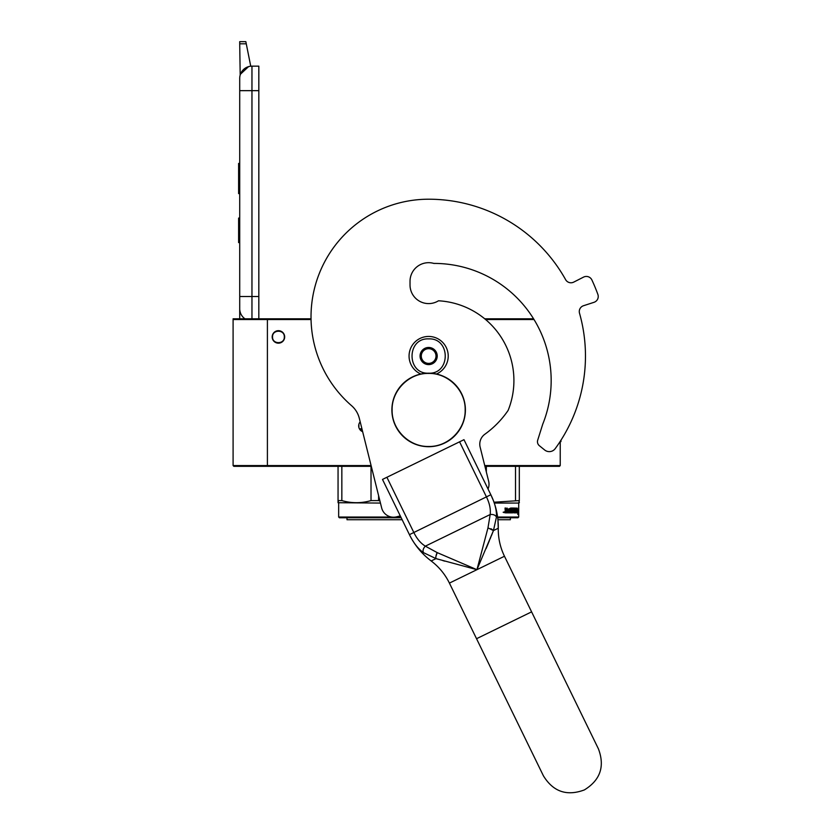 <?xml version="1.0" encoding="UTF-8"?>
<svg xmlns="http://www.w3.org/2000/svg" width="833" height="833" viewBox="0 0 833 833"><rect width="100%" height="100%" fill="white"/><g stroke="black" fill="none" stroke-linecap="round" stroke-linejoin="round"><path stroke-width="1.25" d="M233.094 319.528L267.403 319.528L267.403 465.574L233.094 465.574L233.094 318.8L311.042 318.8A117.62 117.62 0 0 1 428.641 199.212A117.62 117.62 0 0 0 351.578 405.692A24.501 24.501 0 0 1 359.304 418.281L381.66 507.922A12.256 12.256 0 0 0 396.508 516.845L400.288 515.898M484.712 318.8L532.225 318.8M311.053 319.528L267.403 319.528L266.664 318.8M485.597 319.528L534.015 319.528M560.234 441.365L560.234 465.574L559.495 466.313L484.931 466.313M333.929 466.313L333.231 466.313M370.081 466.313L233.834 466.313L233.094 465.574M371.101 465.574L267.403 465.574L266.664 466.313M362.647 431.692A6.248 6.248 0 0 1 360.189 421.81M278.43 330.68A6.248 6.248 0 0 1 284.678 336.928A6.248 6.248 0 0 1 278.43 343.175A6.248 6.248 0 0 1 272.183 336.928A6.248 6.248 0 0 1 278.43 330.68M560.234 465.574L484.744 465.574M358.856 424.424L358.888 427.475M284.313 336.928C284.678 329.337 272.183 329.337 272.547 336.928C272.183 344.518 284.678 344.518 284.313 336.928M251.962 318.8L251.962 296.496L258.824 296.496L258.824 66.151L251.962 66.151A12.256 12.256 0 0 0 239.717 78.406L239.717 90.662L239.717 78.406A12.256 12.256 134.8 0 1 248.546 66.64L240.466 74.179M258.824 296.496L258.824 318.8M239.717 318.8L239.717 90.662L258.824 90.662M246.266 43.805L239.717 43.805L239.717 41.65L245.839 41.65L250.743 66.213A12.256 12.256 134.8 0 1 251.962 66.151L251.962 296.496L239.717 296.496L239.717 308.751A12.256 12.256 45.2 0 0 244.954 318.8M239.717 245.037L239.717 257.293L239.717 245.037M239.717 43.805L240.185 75.043M245.839 41.65L239.717 41.65M239.717 218.079L238.613 218.079L238.613 242.59L239.717 242.59M239.717 163.435L238.613 163.435L238.613 171.379L239.717 171.379M239.717 186.196L238.613 186.196L238.613 171.379M239.717 193.6L238.613 193.6L238.613 186.196M239.717 164.184L238.613 164.184M436.43 374.027A19.607 19.607 0 0 0 428.641 336.438A19.607 19.607 0 0 0 420.852 374.027M428.641 373.194C450.768 374.256 450.768 337.823 428.641 338.885C406.514 337.823 406.514 374.256 428.641 373.194A36.756 36.756 0 0 1 465.397 409.951A36.756 36.756 0 0 1 428.641 446.707A36.756 36.756 0 0 1 391.885 409.951A36.756 36.756 0 0 1 428.641 373.194A36.756 36.756 0 0 0 391.885 409.951A36.756 36.756 0 0 0 428.641 446.707M428.641 364.615A8.58 8.58 0 0 0 437.221 356.045A8.58 8.58 0 0 0 428.641 347.465A8.58 8.58 0 0 0 420.061 356.045A8.58 8.58 0 0 0 428.641 364.615M428.641 364.531L435.992 360.283L435.992 351.797L428.641 347.548L421.29 351.797L421.29 360.283L428.641 364.531M424.965 349.673A7.351 7.351 0 0 1 432.317 349.673A7.351 7.351 0 0 0 421.29 356.045A7.351 7.351 0 0 0 432.317 362.407A7.351 7.351 0 0 0 432.317 349.673A7.351 7.351 0 0 1 435.992 356.045M432.317 362.407A7.351 7.351 0 0 1 424.965 362.407M359.419 428.818L361.928 428.818L359.419 428.808M360.106 428.818L361.918 428.776M401.194 517.772L339.395 517.772L338.667 517.033L338.667 503.07L338.052 500.591L338.052 502.112M400.84 517.033L395.592 517.033M391.5 517.033L338.667 517.033L339.395 517.772M338.052 466.313L338.052 500.591L341.842 500.591L341.842 466.313M378.599 495.666L378.599 500.591L371.018 500.591C361.293 503.392 351.568 503.392 341.842 500.591M379.921 500.945L378.599 500.591M371.018 466.313L371.018 500.591M380.442 503.07L338.052 502.716M402.152 519.73L346.997 519.73L346.997 517.772L346.997 519.73M338.667 517.033L338.667 503.07M497.603 517.033L518.699 517.033L517.959 517.772L497.697 517.772M518.699 517.033L518.699 503.07L519.313 500.591L493.99 502.216M519.313 502.112L519.313 502.716M519.313 466.313L519.313 500.591M515.523 466.313L515.523 500.591M486.347 466.313L486.347 471.999M518.699 503.07L494.281 503.07M517.782 509.713L517.637 511.202M516.72 509.494L517.408 508.192L516.575 511.202M517.158 509.713L518.272 509.713L518.116 511.202L516.887 511.202M518.303 509.713L518.136 511.379L516.918 511.379L517.647 511.379L518.272 509.713L518.303 512.847L517.814 511.379M517.48 512.868L516.637 512.868L517.959 512.868L517.762 514.409L518.303 512.847M516.918 511.379L516.637 512.868M507.484 508.953L507.037 512.868L505.35 512.868L507.37 512.868L507.484 508.953L509.327 508.953L509.421 510.15L508.245 510.15L508.245 511.056L509.057 511.056M509.057 510.15L508.245 510.15M508.963 511.962L507.922 511.962L509.327 511.962L509.421 511.056L508.245 511.056M512.712 512.868L507.922 512.868L512.712 512.868M515.919 511.962L515.783 512.868L513.857 512.868L513.659 509.098L512.201 508.953L512.201 510.15L513.326 510.525L512.909 512.493M513.326 510.525L513.326 512.493M511.806 508.953L511.806 510.15M516.377 508.047L516.231 512.868L513.857 512.868M515.919 510.15L515.919 511.056M516.043 508.047L516.043 510.15L515.179 510.15L515.585 511.056M515.023 508.047L515.023 511.962L515.981 511.962L516.043 511.056L515.179 511.056M514.586 510.15L514.586 511.056M514.617 508.047L514.617 510.15L513.659 510.15M513.617 508.422L511.795 508.047L513.857 508.047L513.617 508.963M514.044 508.422L514.044 510.15M511.223 511.962L510.65 508.047L511.223 508.047L511.223 511.962L512.826 511.816L511.566 510.681L511.795 508.047M510.65 508.047L510.65 511.962L509.692 511.962L509.692 508.422L510.067 511.962M507.099 508.047L506.808 510.15L505.777 510.15L505.037 508.047L505.35 512.868M505.037 508.047L505.787 508.047L506.089 510.15M503.715 512.378L504.194 512.701L504.194 511.837L503.798 512.378M504.194 512.087L503.153 512.253L504.194 512.43M503.434 512.253L504.517 512.253L503.434 512.253M507.922 511.962L507.922 512.868M514.544 511.962L514.044 511.056L514.617 511.056L514.18 511.816M505.902 511.962L506.808 511.962L506.808 511.056L505.787 511.056L505.902 511.962M505.787 511.056L505.589 511.962M512.337 511.056L511.795 511.056M510.369 517.772L510.369 519.73L497.926 519.73L498.269 528.237L493.448 530.59L476.945 569.678L435.982 558.61L423.456 552.633C418.031 548.78 413.335 542.731 409.347 534.484L382.493 479.423L459.577 441.823L463.981 439.678L490.835 494.74C494.885 502.955 496.76 510.39 496.458 517.033L493.448 530.59L487.971 527.872L476.945 569.678L437.221 552.623L425.34 546.156C420.696 543.324 416.833 538.722 413.751 532.339L386.897 477.278M488.034 489.002A12.256 12.256 0 0 0 488.648 481.245L480.141 447.134A12.256 12.256 0 0 1 484.879 434.222A96.305 96.305 0 0 0 508.12 410.419A79.885 79.885 0 0 0 438.491 300.786A18.628 18.628 0 0 1 410.023 284.98L410.023 281.304A18.628 18.628 0 0 1 433.826 263.415A18.628 18.628 0 0 0 410.023 281.304M579.508 313.218A6.123 6.123 0 0 1 583.516 305.721A6.123 6.123 0 0 0 579.508 313.218A156.833 156.833 0 0 1 555.226 448.623A7.351 7.351 0 0 1 544.667 449.997L539.367 445.707A5.144 5.144 0 0 1 537.702 440.157L542.762 424.122A117.13 117.13 0 0 0 433.826 263.415M597.865 294.393A6.123 6.123 0 0 1 594.002 302.317L583.516 305.721L594.002 302.317A6.123 6.123 0 0 0 597.865 294.393A180.105 180.105 0 0 0 591.899 279.971A6.123 6.123 0 0 0 583.569 277.108L573.729 282.116A6.123 6.123 0 0 1 565.607 279.638A156.833 156.833 0 0 0 428.641 199.212M573.729 282.116A6.123 6.123 0 0 1 565.607 279.638M437.835 559.162L435.982 558.61L431.171 560.963C421.862 553.903 414.615 545.126 409.43 534.661L486.43 496.885C489.565 503.247 490.814 509.119 490.189 514.523L487.971 527.872M491.231 536.16L493.448 530.59L491.772 529.205M493.323 500.446L490.835 494.74L486.43 496.885L459.577 441.823M490.804 537.212L490.012 539.149M487.846 544.397L486.087 548.614M486.451 547.729L489.45 540.513M496.458 517.033C495.333 515.044 493.251 514.211 490.189 514.523L425.34 546.156C423.206 548.374 422.581 550.53 423.456 552.633C422.581 550.53 423.206 548.374 425.34 546.156M442.833 560.599L444.853 561.171M409.919 535.64L409.607 535.015M428.641 446.478C409.128 446.977 391.614 429.474 392.114 409.951C391.614 390.427 409.128 372.924 428.641 373.423C448.164 372.924 465.668 390.427 465.168 409.951C465.668 429.474 448.164 446.977 428.641 446.478M560.234 441.563L560.963 441.563L560.963 440.22M362.24 430.047L360.272 430.047M409.43 534.651C414.615 545.126 421.862 553.903 431.171 560.963C439.001 566.909 445.082 574.281 449.414 583.1L504.475 556.246C500.196 547.396 498.134 538.066 498.269 528.237C498.436 516.554 495.979 505.444 490.918 494.917M476.538 638.713L543.408 775.815C553.195 791.746 566.856 796.442 584.37 789.923C600.291 780.136 604.997 766.475 598.469 748.961L504.475 556.246L531.6 611.859L476.538 638.713L449.414 583.1C445.082 574.281 439.001 566.909 431.171 560.963M435.982 558.61A4.904 2.02 -70.3 0 1 437.221 552.623M490.856 528.736L491.376 528.986M437.138 552.789L435.94 556.361M598.469 748.961L531.6 611.859M504.475 556.246C500.196 547.396 498.134 538.066 498.269 528.237"/></g></svg>
